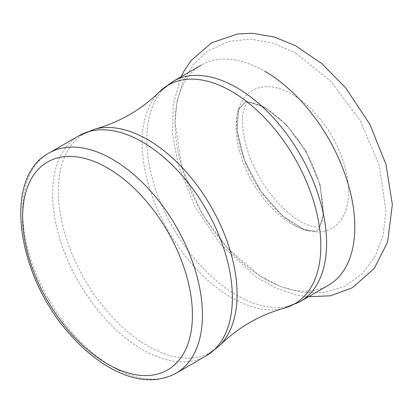 <?xml version="1.0" encoding="UTF-8"?>
<svg xmlns="http://www.w3.org/2000/svg" width="413" height="413" viewBox="0 0 413 413"><rect width="100%" height="100%" fill="white"/><g stroke="black" fill="none" stroke-linecap="round" stroke-linejoin="round"><path stroke-width="0.31" stroke-dasharray="2.06 1.55" d="M292.306 94.386A79.539 45.92 60 0 1 347.922 181.751A79.539 45.92 60 0 1 308.893 230.965A79.539 45.92 60 0 1 252.534 182.293A79.539 45.92 60 0 1 238.564 109.146A79.539 45.92 60 0 1 292.306 94.386M328.48 285.228A127.121 73.395 60 0 1 201.358 211.838A127.121 73.395 60 0 1 201.358 65.053A127.121 73.395 60 0 1 264.919 71.346M176.088 373.213A127.121 73.395 60 0 1 48.971 299.817A127.121 73.395 60 0 1 48.971 153.032M206.051 355.913A127.121 73.395 60 0 1 78.929 282.518A127.121 73.395 60 0 1 78.935 135.732M219.742 345.418A126.337 72.941 60 0 1 84.557 279.271A126.337 72.941 60 0 1 94.866 129.124M300.272 301.516A127.121 73.395 60 0 1 173.155 228.121A127.121 73.395 60 0 1 173.155 81.335M284.34 308.124A126.337 72.941 60 0 1 168.313 230.919A126.337 72.941 60 0 1 159.464 91.831M269.338 110.663C277.453 116.136 285.46 123.761 293.359 133.549C305.93 149.609 314.737 166.862 319.786 185.313C324.024 206.639 324.143 219.917 320.137 225.131L318.748 226.835C318.325 227.548 315.057 227.083 308.934 225.446C298.821 222.106 287.479 213.433 274.924 199.427C260.928 182.67 251.212 164.281 245.776 144.245C242.472 130.539 241.682 119.682 243.396 111.691C245.317 105.108 246.582 102.068 247.191 102.563L248.275 102.341C251.032 103.157 251.465 99.874 269.338 110.663M306.952 296.746L296.627 295.052L276.018 288.119L256.236 277.009L220.439 244.357L195.05 206.732L178.256 165.045L172.531 133.895L173.228 104.117L181.188 76.699M308.893 230.965C297.262 228.766 283.463 218.544 267.5 200.305C255.802 185.68 247.186 169.717 241.657 152.423C236.257 132.934 235.224 118.505 238.564 109.146M264.821 107.246L286.452 124.871L306.054 151.395L320.101 184.714L323.498 213.831L319.234 228.787L315.8 231.29L304.422 229.643L282.807 216.206L260.933 191.529L244.548 160.662L237.077 130.616L238.513 109.3L246.308 101.237L264.821 107.246L286.452 124.871L306.054 151.395L320.101 184.714L323.498 213.831L319.234 228.787L315.8 231.29L304.422 229.643L282.807 216.206L260.933 191.529L244.548 160.662L237.077 130.616L238.513 109.3L246.308 101.237L264.821 107.246L286.452 124.871L306.054 151.395L320.101 184.714L323.498 213.831L319.234 228.787L315.8 231.29L304.422 229.643L282.807 216.206L260.933 191.529L244.548 160.662L237.077 130.616L238.513 109.3L246.308 101.237L264.821 107.246L286.24 124.643L305.713 150.812L320.06 184.559L323.482 214.037L319.192 228.843L315.749 231.301L304.242 229.571L282.575 216.004L260.582 191.018L244.243 159.867L237.114 130.973L238.296 110.049L245.89 101.257L264.821 107.246M295.951 53.256L331.164 81.475L360.002 120.25L379.506 165.789L385.969 211.456L383.145 235.038L375.205 256.396L361.84 274.258L343.549 286.875L323.162 292.693L301.743 292.363L280.484 286.524L259.989 275.941L228.074 248.956L201.689 213.278L181.839 167.714L175.04 121.861L177.1 100.942L183.073 81.619L193.207 64.665L207.44 51.202L228.007 41.517L250.706 39.044L273.68 43.277L295.951 53.256"/><path stroke-width="0.62" d="M264.919 71.346A127.121 73.395 60 0 1 347.963 183.367A127.121 73.395 60 0 1 328.48 285.228L300.272 301.516L284.34 308.124C259.612 315.021 238.079 327.452 219.742 345.418L206.051 355.913A127.121 73.395 60 0 0 225.539 254.052A127.121 73.395 60 0 0 142.49 142.031A127.121 73.395 60 0 0 78.935 135.732L48.971 153.032A127.121 73.395 60 0 1 112.532 159.33A127.121 73.395 60 0 1 195.576 271.346A127.121 73.395 60 0 1 176.088 373.213L206.051 355.913M107.535 167.977A120.059 69.317 60 0 1 181.054 357.467A120.059 69.317 60 0 1 34.016 272.575A120.059 69.317 60 0 1 107.535 167.977M300.272 301.516A127.121 73.395 60 0 0 319.76 199.649A127.121 73.395 60 0 0 236.716 87.633A127.121 73.395 60 0 0 173.155 81.335L159.464 91.831C141.127 109.796 119.594 122.227 94.866 129.124A126.337 72.941 60 0 1 147.725 139.651A126.337 72.941 60 0 1 227.424 242.209A126.337 72.941 60 0 1 219.742 345.418M159.464 91.831A126.337 72.941 60 0 1 231.481 91.294A126.337 72.941 60 0 1 316.373 211.342A126.337 72.941 60 0 1 284.34 308.124M295.336 45.616L321.83 63.633L345.64 87.855L369.785 124.21L385.928 164.271L392.35 204.538L387.606 242.018L374.281 268.414L352.372 287.742L330.421 295.822L306.952 296.746M181.188 76.699L184.022 71.144L191.234 60.386L211.699 42.771L237.795 33.928L252.147 33.257L274.067 36.938L295.331 45.616M176.088 373.213C157.353 383.14 136.027 381.736 112.114 369C96.849 360.709 82.502 348.82 69.079 333.332C16.603 274.857 2.463 177.673 48.971 153.032M94.866 129.124L78.935 135.732M173.155 81.335L201.358 65.053"/></g></svg>
